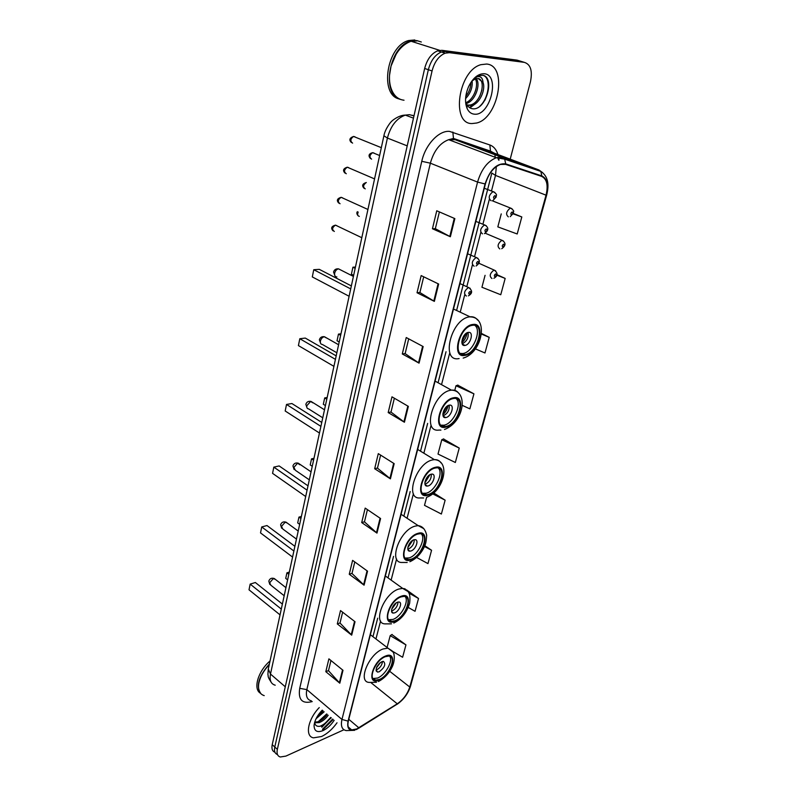 <?xml version="1.0" encoding="UTF-8"?>
<svg xmlns="http://www.w3.org/2000/svg" width="797" height="797" viewBox="0 0 797 797"><rect width="100%" height="100%" fill="white"/><g stroke="black" fill="none" stroke-linecap="round" stroke-linejoin="round"><path stroke-width="1.2" d="M484.865 100.322C487.445 94.514 488.671 88.676 488.521 82.798M322.665 729.644L332.977 719.332L322.665 729.644M321.58 726.446L326.083 722.5M522.742 61.867L517.064 60.124L441.897 50.321L437.692 50.799C431.416 53.469 427.072 59.367 424.662 68.472L272.225 744.667C271.418 748.722 272.325 751.252 274.945 752.229M510.21 159.151L530.433 81.812C532.665 70.833 530.643 64.358 524.356 62.365L449.349 52.682L445.144 53.18C438.858 55.87 434.495 61.797 432.064 70.953L277.346 749.359L274.786 747.008C273.969 751.073 274.865 753.603 277.495 754.57C274.865 753.603 273.969 751.073 274.786 747.008L428.348 69.708L274.786 747.008L272.225 744.667M449.349 52.682L445.613 51.496L441.408 51.984C435.122 54.674 430.778 60.572 428.348 69.708C430.778 60.572 435.122 54.674 441.408 51.984L445.613 51.496L520.7 61.239L445.613 51.496L441.897 50.321M321.54 736.528C327.258 733.788 332.419 729.205 337.011 722.779C332.419 729.205 327.258 733.788 321.54 736.528L313.5 737.843L321.54 736.528M472.033 123.555L476.546 123.037C498.444 118.374 508.117 65.553 486.648 64.039L480.85 64.687C458.155 70.784 450.803 124.232 472.033 123.555L476.546 123.037C498.444 118.374 508.117 65.553 486.648 64.039L480.85 64.687C458.155 70.784 450.803 124.232 472.033 123.555M356.767 728.926L351.696 729.913C348.309 729.165 347.203 726.197 348.359 720.986L485.393 183.958C488.461 173.726 493.492 167.211 500.466 164.421L505.527 164.361L541.651 176.396C546.901 178.996 548.366 185.263 546.035 195.175L409.768 687.034C407.476 694.018 403.312 699.607 397.275 703.801L356.767 728.926M356.677 729.255L397.235 704.1C403.421 699.806 407.695 694.077 410.047 686.914L546.324 195.175C548.705 185.014 547.21 178.598 541.83 175.918L505.706 163.863C496.83 162.977 489.956 169.671 485.074 183.948L348.06 721.126C346.705 729.106 349.574 731.815 356.677 729.255M331.064 717.689L321.849 727.253M454.858 218.607L436.756 210.777L432.432 228.749L450.365 236.749L454.858 218.607M439.386 211.922L435.331 228.689L450.365 236.749M435.341 228.649L432.432 228.749M438.659 284.041L421.165 275.583L417.03 292.748L434.365 301.376L438.659 284.041M423.695 276.808L419.899 292.539L434.365 301.376M419.909 292.489L417.03 292.748M423.167 346.565L406.241 337.539L402.296 353.968L419.063 363.143L423.167 346.565M408.702 338.845L405.135 353.619L419.063 363.143M405.145 353.559L402.296 353.968M408.353 406.38L391.975 396.836L388.189 412.567L404.428 422.241L408.353 406.38M394.356 398.221L390.998 412.089L404.428 422.241M391.018 412.019L388.189 412.567M342.999 670.287L328.902 658.85L325.814 671.682L339.801 683.198L342.999 670.287M330.954 660.514L328.484 670.705L339.801 683.198M328.513 670.606L325.814 671.682M355.024 621.72L340.518 610.582L337.3 623.931L351.696 635.159L355.024 621.72M342.63 612.206L340.01 623.035L351.696 635.159M340.03 622.945L337.3 623.931M367.547 571.18L352.603 560.381L349.255 574.268L364.08 585.167L367.547 571.18M354.775 561.955L351.995 573.471L364.08 585.167M352.015 573.382L349.255 574.268M380.577 518.528L365.185 508.107L361.699 522.573L376.971 533.103L380.577 518.528M367.427 509.622L364.458 521.866L376.971 533.103M364.478 521.786L361.699 522.573M394.176 463.645L378.296 453.642L374.67 468.726L390.41 478.848L394.176 463.645M380.607 455.097L377.459 468.128L390.41 478.848M377.469 468.048L374.67 468.726M319.248 707.587C307.821 719.283 304.703 736.458 313.5 737.843C304.703 736.458 307.821 719.283 319.248 707.587M277.346 749.359C276.499 753.573 277.486 756.124 280.295 756.991L285.894 756.094L343.955 729.753M475.43 348.887L484.984 352.981L489.219 337.34L481.537 333.475M485.074 275.324L481.936 287.249L500.755 294.741L505.168 278.422L496.939 274.656M501.243 213.905L497.826 226.876L517.203 233.979L521.816 216.953L513.308 213.447M426.594 497.428L424.502 505.348L441.379 514.035L445.134 500.177L433.787 492.994M416.592 557.442L427.959 563.609L431.575 550.279L424.811 545.716M408.253 607.444L415.048 611.309L418.525 598.477L406.47 589.86M405.424 589.103L403.86 588.525M392.313 651.139L402.605 657.256L405.952 644.893L391.895 634.551M462.3 405.384L469.861 408.851L473.926 393.838L457.717 385.15M459.241 448.073L441.787 439.715L438.011 454.051L455.336 462.489L459.241 448.073L443.511 438.978M441.787 439.715L443.71 438.898M445.134 500.177L432.721 493.881M431.575 550.279L424.482 546.483M418.525 598.477L408.851 593.048M405.952 644.893L390.201 635.637L387.063 647.543M390.201 635.637L392.094 634.422M473.926 393.838L455.994 385.768L454.778 390.361M455.994 385.768L457.916 385.071M489.219 337.34L481.468 334.082M505.168 278.422L496.81 275.164M521.816 216.953L513.158 213.855M269.227 664.728C263.568 670.715 260.081 676.982 258.776 683.507C257.81 690.122 259.623 694.167 264.215 695.622M269.256 664.608C263.598 670.556 260.111 676.792 258.806 683.298L258.746 683.657M269.386 664.001C258.397 676.643 255.638 686.615 261.097 693.928M270.044 660.972C258.188 670.895 252.868 688.827 260.32 693.161M324.15 711.781L316.04 718.764M323.134 710.914L317.086 716.802M328.195 715.238C325.694 718.784 322.685 721.235 319.169 722.62L314.586 722.71M327.178 714.371C324.678 717.908 321.669 720.368 318.152 721.743L314.715 722.162M322.247 710.157C317.306 715.308 314.586 720.468 314.078 725.649C314.257 731.158 317.226 732.812 322.994 730.61C327.218 728.588 330.934 725.17 334.162 720.339M314.576 722.64C315.293 725.967 317.565 727.063 321.4 725.908M321.709 726.844L330.745 717.42C327.657 721.604 324.08 724.553 320.015 726.276M326.69 713.953L318.172 721.733M322.665 710.506L317.654 715.875M331.243 717.848L321.52 726.286M326.64 715.128L325.435 716.603M379.322 679.472C389.265 675.766 397.175 656.27 388.757 656.061L385.33 656.688C375.387 660.195 367.297 679.911 375.626 680.16L379.322 679.472M372.936 678.536L377.549 678.068C385.359 675.109 393.339 660.852 389.733 656.26M282.377 604.066L255.359 582.517L250.168 584.111L249.013 589.81L280.036 614.866M249.013 589.81L250.168 584.111L281.291 609.077M289.311 572.107L286.92 572.834L285.724 578.393L287.627 579.867M285.724 578.393L286.92 572.834L288.833 574.308M379.203 671.781C384.682 667.557 386.087 664.09 383.417 661.38L381.863 661.659C376.363 665.864 374.949 669.341 377.589 672.08L379.203 671.781M376.025 670.048L376.712 669.819C380.149 667.846 382.082 665.057 382.51 661.45M380.567 662.377L376.413 667.886M379.581 663.174L376.911 666.7M421.314 42.002L417.18 40.697L411.073 41.235C401.758 44.682 395.083 52.981 391.048 66.101C389.155 73.344 388.946 80.059 390.43 86.235C392.821 94.773 397.354 99.436 404.029 100.223M416.901 40.936L411.352 41.324M396.189 54.096L391.038 66.081L389.524 75.346M420.896 41.872L416.761 40.567L410.654 41.105C388.916 46.206 381.006 94.753 400.512 99.426M414.878 39.97L408.771 40.508C386.585 45.718 379.193 95.401 399.407 98.987M472.123 80.796C472.751 87.391 470.569 93.329 465.578 98.639M470.897 82.42C470.808 87.55 469.104 92.223 465.777 96.467M475.271 77.678L475.978 78.335M476.217 78.624C481.229 84.293 474.992 101.867 465.966 103.53L465.757 103.58M474.713 78.066L475.132 78.644M475.281 78.893C479.176 84.871 473.807 100.073 465.657 102.713M467.181 108.641C468.835 112.038 471.226 113.881 474.335 114.17C490.145 116.382 500.626 74.838 484.267 73.742C478.27 73.593 473.079 77.807 468.716 86.375C465.099 94.823 464.591 102.245 467.181 108.641L466.534 103.789C467.829 106.619 469.722 108.253 472.213 108.711C485.881 111.351 495.316 77.578 483.002 75.336L478.947 75.615L473.548 79.052C475.968 76.821 478.19 76.104 480.212 76.91C481.906 77.688 482.833 79.511 482.982 82.39L478.16 78.504L475.59 78.793L471.864 81.015M482.982 82.39C486.001 89.324 479.664 103.999 471.635 105.513L467.291 105.214M478.758 78.604C486.319 81.453 480.591 103.102 470.21 105.015L467.231 105.124M466.693 104.925L465.886 104.407M466.703 105.005L465.956 104.756M483.62 75.546C491.281 78.624 488.999 98.061 479.744 106.33M481.936 89.912L479.884 95.959M473.548 104.835L469.433 107.545M476.526 78.564L476.656 79.272M476.038 88.915L474.623 93.119M476.158 103.162L469.951 107.884M394.784 620.803C405.235 617.406 413.245 596.206 403.92 596.395L401.09 596.893C390.63 600.071 382.46 621.501 391.676 621.351L394.784 620.803M388.627 619.737L392.951 619.438C401.11 616.758 409.379 601.376 405.185 596.624M294.9 546.324L266.995 525.552L261.725 526.947L260.519 532.904L292.569 557.073M260.519 532.904L261.725 526.947L293.884 551.016M301.366 516.466L298.955 517.104L297.699 522.912L299.662 524.336M297.699 522.912L298.955 517.104L300.927 518.518M394.684 612.843C399.327 611.369 402.893 601.934 398.769 602.004L397.474 602.223C392.821 603.658 389.225 613.142 393.339 613.082L394.684 612.843M391.526 611.12L392.114 610.95C395.78 608.918 397.753 605.959 398.012 602.074M396.318 602.801L391.696 609.257M395.442 603.449L392.024 608.211M411.023 559.215C422.021 556.206 430.081 533.044 419.78 533.741L417.648 534.1C406.619 536.879 398.4 560.281 408.582 559.633L411.023 559.215M405.145 558.059L409.12 557.9C417.648 555.569 426.216 538.872 421.364 533.96M308.011 485.841L279.159 465.946L273.829 467.122L272.564 473.358L305.689 496.521M272.564 473.358L273.829 467.122L307.074 490.175M313.978 458.325L311.537 458.853L310.222 464.93L312.245 466.295M310.222 464.93L311.537 458.853L313.57 460.208M410.933 550.976C415.835 549.671 419.421 539.36 414.858 539.659L413.862 539.828C408.971 541.083 405.344 551.444 409.887 551.155L410.933 550.976M407.835 549.263L408.263 549.153C412.188 547.061 414.191 543.923 414.251 539.718M412.766 540.316L407.825 547.659M411.939 540.874L408.034 546.672M428.079 494.499C439.675 491.948 447.745 466.544 436.417 467.849L435.052 468.068C423.416 470.369 415.207 496.033 426.385 494.778L428.079 494.499M422.559 493.283L426.106 493.233C435.042 491.311 443.909 473.099 438.33 468.048M321.759 422.44L291.911 403.531L286.512 404.448L285.187 410.993L319.458 433.03M285.187 410.993L286.512 404.448L320.902 426.365M327.159 397.504L324.688 397.922L323.323 404.278L325.415 405.573M323.323 404.278L324.688 397.922L326.79 399.207M428.019 485.961C433.179 484.865 436.766 473.548 431.755 474.115L431.097 474.225C425.927 475.271 422.31 486.628 427.302 486.07L428.019 485.961M424.99 484.267L425.249 484.207C429.444 482.075 431.456 478.728 431.307 474.175M429.991 474.673L424.861 482.872M429.185 475.181L424.97 481.916M446.031 426.395C458.265 424.422 466.305 396.438 453.901 398.47L453.373 398.56C441.08 400.263 432.93 428.527 445.154 426.525L446.031 426.395M440.93 425.16L443.979 425.2C453.354 423.765 462.539 403.78 456.143 398.61M336.185 355.87L305.281 338.067L299.802 338.725L298.417 345.589L333.913 366.351M298.417 345.589L299.802 338.725L335.427 359.357M340.967 333.813L338.466 334.112L337.031 340.767L339.193 341.993M337.031 340.767L338.466 334.112L340.638 335.328M445.991 417.528C451.441 416.692 455.007 404.238 449.518 405.135L449.239 405.175C443.78 405.962 440.193 418.465 445.643 417.588L445.991 417.528M443.082 415.885L443.112 415.875C447.595 413.683 449.628 410.116 449.219 405.175M448.044 405.603C447.366 409.23 445.643 412.248 442.863 414.659M447.247 406.091L442.873 413.723M464.95 354.635L464.95 354.625C477.622 353.4 485.781 323.074 472.691 325.276L472.322 325.325C459.391 326.939 451.889 357.454 464.95 354.635L462.818 353.509C472.661 352.673 482.155 330.625 474.853 325.365M460.347 353.42L462.808 353.509M351.357 285.914L319.308 269.356L313.759 269.715L312.304 276.928L349.106 296.265M312.304 276.928L313.759 269.715L350.71 288.893M355.442 267.055L352.912 267.214L351.407 274.198L353.649 275.334M351.407 274.198L352.912 267.214L355.163 268.34M464.94 345.43L464.98 345.42C470.648 344.832 474.175 331.343 468.357 332.399L468.247 332.409C462.529 333.076 459.122 346.605 464.94 345.43M462.18 343.836C466.833 341.425 468.795 337.629 468.058 332.449M464.003 344.942L463.495 345.26M467.012 332.837C466.534 336.782 464.82 340.09 461.881 342.76M466.205 333.325L461.812 341.833M413.982 115.874L409.419 114.678L405.324 115.117C396.607 118.285 390.64 125.926 387.412 138.06L270.482 674.053C269.346 680.269 270.92 683.985 275.214 685.201M285.276 686.785L270.482 674.053L268.29 669.032M412.179 115.246L413.972 115.914M424.662 68.472L432.064 70.953M271.01 681.973C267.075 675.876 268.599 676.743 267.902 674.431L268.25 669.241L383.905 135.779L387.412 138.06L407.217 145.871M312.225 701.579C302.173 704.149 298.008 699.726 299.722 688.329L421.772 161.293L430.36 163.186L306.835 689.624C305.56 696.01 307.064 699.756 311.358 700.842M421.772 161.293C425.329 144.795 438.798 130.359 449.458 131.375L489.856 144.964C493.682 146.389 496.382 149.587 497.936 154.538M505.706 163.863L504.67 159.161L502.748 157.667L455.177 139.724L448.681 139.684C439.954 142.952 433.857 150.792 430.36 163.186L477.562 182.095C481.348 169.343 487.605 161.223 496.322 157.726L502.748 157.667L538.921 169.96L542.697 172.67M356.448 729.564L358.809 728.099M494.837 154.688L495.415 158.035M397.105 704.299C403.75 699.587 408.233 693.5 410.545 686.048L410.047 686.914M546.324 195.175L546.712 194.896C549.522 183.629 547.549 175.788 540.814 171.405L538.921 169.96L492.157 152.366L455.177 139.724L453.473 138.449L452.835 132.043M541.83 175.918L540.814 171.405L504.67 159.161L496.322 157.726L448.681 139.684L453.473 138.449L490.494 151.121L489.856 144.964M358.72 728.249L397.235 704.1M485.074 183.948L477.562 182.095L341.963 719.452L348.06 721.126M354.675 730.321L346.157 730.59C341.943 729.644 340.548 725.928 341.963 719.452L306.835 689.624L299.722 688.329M498.593 157.248L498.982 160.187M524.356 62.365L520.7 61.239M498.663 160.067L497.597 157.407M492.636 152.546L490.494 151.121L494.21 153.134M546.035 195.175L495.495 175.41L496.342 166.533M358.839 727.8L348.787 719.302M397.275 703.801L371.243 682.88M409.768 687.034L389.693 671.283M375.945 638.995L380.587 621.002M391.128 580.116L396.587 558.966M407.078 518.269L413.404 493.742M423.855 453.204L431.038 425.359M441.538 384.662L449.548 353.589M460.287 311.966L464.671 294.96M466.803 286.671L472.382 265.042M474.544 256.684L480.76 232.575M482.932 224.156L489.318 199.37M491.51 190.872L495.495 175.41L491.849 173.059L456.681 310.182M485.602 150.125L485.522 149.418M393.658 463.316L389.902 478.479M380.079 518.189L376.483 532.725M367.058 570.831L363.611 584.769M354.555 621.361L351.238 634.751M342.541 669.908L339.353 682.78M407.825 406.072L403.91 421.892M422.619 346.277L418.525 362.814M438.081 283.762L433.807 301.067M454.27 218.348L449.787 236.47M322.526 729.245L332.658 719.053M322.755 729.913L333.166 719.492M385.499 656.051C372.408 660.862 365.843 686.366 379.153 680.1C391.935 675.218 398.659 650.282 385.499 656.051M376.463 682.302L369.17 682.421C357.305 682.013 368.832 653.889 383.018 648.997L387.84 648.13L392.094 650.87M284.18 595.738L270.791 585.157L269.675 582.746L273.241 578.632L275.334 579.349M401.27 596.216C388.049 600.43 381.145 627.209 394.615 621.461C407.516 617.147 414.57 591.005 401.27 596.216M391.466 623.852L385.28 623.882C372.149 624.041 383.785 593.476 398.719 589.053L402.664 588.385L407.606 591.294M296.464 539.091L282.805 529.009L281.51 526.369L285.137 522.224L287.219 523.021M417.827 533.392C404.477 536.929 397.225 565.083 410.844 559.912C423.865 556.236 431.267 528.79 417.827 533.392M407.167 562.483L402.256 562.463C387.77 563.33 399.466 529.945 415.197 526.11L418.166 525.621L423.855 528.68M309.316 479.834L295.398 470.31L293.884 467.411L297.59 463.226L299.841 464.761M435.242 467.331C421.772 470.12 414.131 499.759 427.889 495.226C441.04 492.257 448.811 463.406 435.242 467.331M423.635 497.986L420.168 497.936C404.238 499.669 415.914 463.067 432.532 459.919L434.395 459.63C437.274 459.48 439.436 460.536 440.89 462.788M322.765 417.797L308.588 408.871C307.134 408.682 306.546 407.616 306.845 405.683L310.621 401.469L312.803 402.834M453.573 397.773C439.984 399.735 431.934 430.978 445.832 427.152C459.092 424.98 467.271 394.615 453.573 397.773M440.92 430.101L439.047 430.061C421.633 432.841 433.219 392.532 450.773 390.241L451.431 390.141C454.639 389.803 457.079 390.869 458.773 393.339M336.862 352.772L322.416 344.483C320.773 344.344 320.115 343.178 320.424 340.986C321.101 338.625 322.387 337.211 324.269 336.752L326.322 337.918M472.91 324.449C459.202 325.485 450.703 358.461 464.741 355.432C478.1 354.137 486.728 322.137 472.91 324.449M459.112 358.57L458.962 358.57C440.442 362.535 450.903 319.228 469.383 316.877L470.001 316.788C473.229 316.459 475.749 317.545 477.562 320.035M336.892 276.957C335.079 276.848 334.341 275.563 334.67 273.122C335.358 270.691 336.643 269.266 338.526 268.858L340.488 269.854M336.952 225.75L335.457 225.143C332.13 227.494 331.761 229.596 334.341 231.449M466.414 296.046C463.436 293.774 464.093 290.955 468.377 287.568L470.18 288.315M469.353 294.272C470.838 293.216 471.087 292.27 470.091 291.433C468.616 292.499 468.367 293.445 469.353 294.272M342.61 197.855L341.126 197.317C337.838 199.708 337.49 201.85 340.07 203.743M474.125 266.208C471.166 263.877 471.804 260.998 476.038 257.57L477.901 258.298M477.124 264.345C478.618 263.299 478.867 262.333 477.881 261.446C476.387 262.502 476.138 263.468 477.124 264.345M348.737 167.649L347.263 167.201C344.035 169.631 343.696 171.813 346.267 173.746M482.494 233.84C479.545 231.439 480.163 228.49 484.347 225.023L486.28 225.74M485.552 231.877C487.047 230.841 487.306 229.855 486.319 228.908C484.815 229.944 484.566 230.931 485.552 231.877M354.974 136.805L353.529 136.446C350.351 138.917 350.032 141.149 352.603 143.131M491.062 200.734C488.123 198.244 488.72 195.235 492.855 191.708L494.847 192.416M494.17 198.652C495.684 197.636 495.943 196.62 494.957 195.614C493.453 196.64 493.184 197.646 494.17 198.652M358.172 212.052C357.225 214.523 357.624 215.967 359.347 216.356M491.948 278.502C489.129 276.23 489.786 273.431 493.921 270.103L495.634 270.791M495.664 273.899C494.22 274.935 493.971 275.872 494.907 276.718C496.352 275.682 496.601 274.746 495.664 273.899M364.02 188.271C361.649 185.691 362.406 183.768 366.301 182.513C363.133 184.874 362.774 186.996 365.235 188.879M499.819 248.933C497.009 246.592 497.647 243.733 501.741 240.365L503.505 241.043M503.594 244.171C502.15 245.197 501.891 246.153 502.827 247.05C504.272 246.034 504.531 245.068 503.594 244.171M373.982 153.024L372.627 152.655C369.489 155.056 369.15 157.218 371.601 159.151M508.347 216.854C505.547 214.443 506.175 211.534 510.219 208.117L512.043 208.774M512.202 211.932C510.747 212.938 510.488 213.925 511.415 214.871C512.869 213.875 513.138 212.889 512.202 211.932M437.692 50.799L445.144 53.18M383.905 135.779C385.031 128.994 391.148 121.363 391.546 121.483C391.496 121.034 398.928 115.017 405.324 115.117L413.464 118.145M351.696 729.913L348.259 726.984M410.545 686.048L546.702 194.946M372.956 636.703L377.698 618.183M388.029 577.895L393.549 556.386M403.87 516.137L410.186 491.52M420.527 451.182L427.65 423.376M438.071 382.749L446.031 351.736M490.075 155.365L488.033 154.588M314.626 722.471L315.134 722.909M314.187 724.523L314.078 725.649M370.366 634.711L392.851 651.886C394.296 652.942 395.212 659.498 392.662 665.804C389.514 672.887 384.762 678.137 378.416 681.545M373.853 678.745L375.626 680.16M376.194 670.964L377.589 672.08M285.934 587.648L274.307 578.542C271.608 577.656 269.775 578.522 268.808 581.133L269.814 584.45M411.073 41.235L439.655 50.331M408.771 40.508L410.654 41.105M470.21 105.015L471.635 105.513M385.359 575.972L402.664 588.385C407.137 590.826 411.043 590.637 409.668 603.199C406.779 612.614 401.479 619.239 393.778 623.065M389.843 619.986L391.676 621.351M391.706 611.877L393.339 613.082M298.208 531.051L286.023 522.145C283.333 521.377 281.52 522.274 280.604 524.834L281.68 528.252M401.1 514.294L418.166 525.621C422.52 526.179 425.359 529.397 426.674 535.265C426.016 544.331 425.209 544.64 423.914 547.688C420.507 554.343 415.835 559.016 409.877 561.706M406.669 558.308L408.582 559.633M408.004 549.86L409.887 551.155M311.049 471.824L298.267 463.177C295.587 462.529 293.814 463.455 292.937 465.966L294.103 469.513M417.658 449.428L434.395 459.63C451.162 460.766 443.889 491.191 426.774 497.248M424.412 493.512L426.385 494.778M425.14 484.706L427.302 486.07M324.499 409.797L311.069 401.439C308.419 400.921 306.676 401.887 305.839 404.338L307.104 408.034M435.092 381.096L451.431 390.141C468.566 390.54 464.482 421.942 444.517 429.473M443.102 425.339L445.154 426.525M443.202 416.183L445.643 417.588M338.595 344.742L324.469 336.733C321.858 336.344 320.155 337.36 319.368 339.771L320.753 343.627M463.167 358.092C482.125 353.091 489.139 317.047 470.24 316.917L453.483 308.997M462.26 344.015L464.98 345.42M353.41 276.429L338.526 268.858C335.965 268.599 334.302 269.655 333.554 272.016L335.079 276.091M468.377 295.846C472.521 293.445 472.681 290.726 468.835 287.657L459.979 283.573M332.997 230.791C330.655 228.121 331.472 226.238 335.457 225.143L361.808 237.705M476.068 265.999C480.212 263 480.422 260.23 476.696 257.7L467.59 253.745M338.755 203.086C336.344 200.455 337.131 198.533 341.126 197.317L367.925 209.472M484.407 233.631C488.641 230.572 488.91 227.763 485.214 225.192L475.849 221.377M344.991 173.098C342.511 170.498 343.268 168.536 347.263 167.201L374.55 178.897M492.935 200.515L496.222 196.969C495.764 195.026 498.215 195.454 493.941 191.938L484.297 188.261M351.367 142.484C348.837 139.953 349.554 137.941 353.529 136.446L381.325 147.664M357.365 211.683C356.498 212.789 356.737 214.144 358.102 215.748M478.927 263.269L494.459 270.213C498.145 273.232 497.956 275.931 493.881 278.302M485.303 233.242L502.469 240.525C506.055 243.045 505.806 245.785 501.731 248.724M379.621 155.525L372.627 152.655C368.782 153.731 368.045 155.694 370.426 158.543M492.337 200.794L511.156 208.316C515.44 211.902 512.899 211.364 513.368 213.277L510.229 216.645"/></g></svg>
